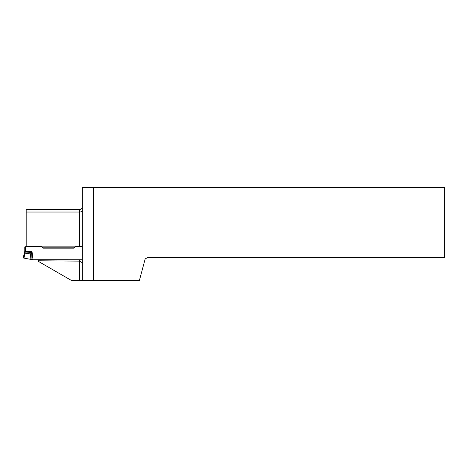 <?xml version="1.0" encoding="UTF-8"?>
<svg xmlns="http://www.w3.org/2000/svg" width="468" height="468" viewBox="0 0 468 468"><rect width="100%" height="100%" fill="white"/><g stroke="black" fill="none" stroke-linecap="round" stroke-linejoin="round"><path stroke-width="0.7" d="M25.483 246.782L25.921 246.624A0.702 0.702 0 0 0 25.483 246.782A0.702 0.702 0 0 1 25.336 246.87L25.336 251.275L32.046 251.731L31.303 253.112L30.835 253.042L30.063 259.243L31.063 259.43L23.4 258.008L24.775 251.275L24.775 246.969L25.336 246.87L24.775 246.969M24.716 253.867L30.835 253.042L30.765 252.621L24.488 252.989L24.775 251.275L25.336 251.275L25.056 252.989L23.997 257.967L23.4 258.003M41.57 246.683L42.851 247.964A0.702 0.702 0 0 0 43.348 248.169L73.657 248.169A0.702 0.702 0 0 0 74.155 247.964L75.588 246.624L82.345 246.624M25.951 246.624L41.412 246.624M32.046 251.731L33.017 259.717L31.063 259.43L31.303 253.112A2.808 0.503 -137.4 0 0 30.765 252.621L32.046 251.731M82.345 259.734L33.017 259.717M24.775 248.455L24.775 251.222L25.336 251.222M42.728 247.841L43.348 248.169M24.125 253.867L23.722 255.37L24.313 255.37M25.336 246.87L25.038 246.934A0.702 0.702 0 0 0 25.336 246.87M32.21 259.641L32.596 259.717M73.95 248.11L74.277 247.841M82.345 280.338L139.435 280.338L145.162 258.944L147.514 257.587L444.6 257.587L444.6 187.662L82.345 187.662L82.345 280.338L71.218 280.338L38.253 261.302L38.253 260.77L79.537 261.121L82.345 262.712M79.537 246.624L79.537 209.623L26.179 209.623L26.179 246.624M75.278 246.841L41.722 246.841M81.836 246.624L82.345 243.138M81.836 246.209L80.97 246.624M93.577 280.338L93.577 187.662M79.537 209.623C81.239 209.459 82.175 208.523 82.345 206.815M38.253 259.763L38.253 260.77M78.782 259.763L79.8 261.132M42.758 247.876L74.242 247.876M79.537 280.338L79.537 261.121M82.345 210.436A2.808 1.603 180 0 1 79.537 212.033L26.179 212.033M42.705 247.818L74.301 247.818"/></g></svg>
